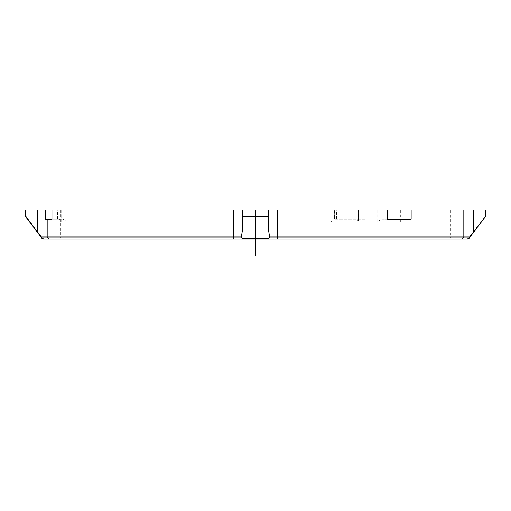 <?xml version="1.0" encoding="UTF-8"?>
<svg xmlns="http://www.w3.org/2000/svg" width="511" height="511" viewBox="0 0 511 511"><rect width="100%" height="100%" fill="white"/><g stroke="black" fill="none" stroke-linecap="round" stroke-linejoin="round"><path stroke-width="0.38" stroke-dasharray="2.56 1.92" d="M358.511 219.155L358.511 209.906L365.882 209.906L365.882 219.155L334.245 219.155L365.882 219.155M336.564 219.155L336.564 209.906L334.29 209.906L334.437 219.155L334.456 209.906L60.573 209.906L60.573 236.995L450.427 236.995L60.573 236.995L58.586 238.982L452.414 238.982L58.586 238.982M334.29 209.906L334.29 219.155M57.475 219.155L57.475 209.906L51.962 209.906L61.895 209.906L61.895 219.155L63.045 219.155L45.536 219.155M51.962 219.155L61.895 219.155M381.973 219.155L387.261 219.155L381.973 219.155L381.973 209.906L387.261 209.906L358.352 209.906L358.352 221.8C357.138 220.394 356.857 219.513 357.489 219.155L357.1 219.545L357.1 209.906L358.352 209.906M411.144 219.155L400.88 219.155L400.017 220.03L400.688 221.8L400.688 209.906L450.427 209.906L400.688 209.906M57.475 209.906L61.173 209.906L61.167 221.8L60.681 220.094L58.759 219.155M61.173 221.595L61.173 209.906L60.573 209.906M358.352 221.8L330.796 221.8L334.245 219.155M400.017 219.155L400.017 220.03M381.973 209.906L377.712 209.906L377.712 221.8L381.417 219.155M63.045 219.155L65.223 220.094L66.226 221.8L66.226 209.906L61.895 209.906M66.226 209.906L377.712 209.906M485.45 216.517L485.067 216.517L485.067 209.906L485.45 209.906M485.067 209.906L365.882 209.906M358.511 209.906L357.1 209.906M336.564 209.906L268.716 209.906L268.716 231.572L269.616 236.995L268.697 238.19L242.303 238.19L241.384 236.995L242.284 231.572L242.284 209.906L268.716 209.906L268.716 216.517L242.284 216.517L242.284 209.906L25.55 209.906M469.194 238.19L468.791 238.19L473.633 231.739L473.633 209.906M485.067 216.517L473.633 231.739M268.716 231.4L268.716 209.906M37.367 209.906L37.367 231.739L25.933 216.517L25.933 209.906M268.716 231.572L268.716 216.517M241.384 236.995L41.372 236.995L42.209 238.19L41.806 238.19M469.628 236.995L269.616 236.995M43.39 238.982L467.61 238.982M37.367 231.739L41.372 236.995M468.791 238.19L467.201 238.982M43.799 238.982L42.209 238.19M268.697 238.19L268.703 238.982M242.297 238.982L242.303 238.19M452.414 238.982L450.427 236.995L450.427 209.906M25.933 216.517L25.55 216.517M330.796 221.8L330.796 209.906M377.712 221.8L400.688 221.8M61.167 221.8L66.226 221.8M233.418 209.906L233.629 238.982M49.197 238.982L47.223 236.995L47.223 209.906M463.777 209.906L463.777 236.995L461.803 238.982M277.371 238.982L277.582 209.906"/><path stroke-width="0.77" d="M45.536 209.906L45.536 219.155L51.962 219.155L51.962 209.906L25.55 209.906L25.55 216.517L25.933 216.517L25.933 209.906M25.55 216.517L41.806 238.19L42.209 238.19L41.378 236.995L241.32 236.995L242.284 231.4L242.284 216.517L268.716 216.517L268.716 209.906L387.261 209.906L387.261 219.155L411.144 219.155L411.144 209.906L402.048 209.906L402.048 219.155M400.88 219.155L387.261 219.155M402.048 209.906L400.017 209.906L400.017 219.155M51.962 209.906L242.284 209.906L242.284 216.517L242.284 209.906L268.716 209.906M411.144 209.906L473.678 209.906L473.633 231.739M241.32 236.995L242.233 238.19L268.767 238.19L269.68 236.995L469.622 236.995L485.45 216.517L485.45 209.906L473.678 209.906M400.017 209.906L387.261 209.906M485.067 216.517L485.067 209.906M469.622 236.995L468.791 238.19L469.194 238.19L485.45 216.517M269.68 236.995L268.716 231.4L268.716 216.517M41.378 236.995L37.322 231.675L37.322 209.906M25.933 216.517L37.322 231.675M469.194 238.19L467.61 238.982L43.39 238.982L41.806 238.19M242.201 238.982L242.233 238.19M268.767 238.19L268.799 238.982M468.791 238.19L467.201 238.982M43.799 238.982L42.209 238.19M255.5 209.906L255.5 255.66M277.582 209.906L277.371 238.982M461.848 238.982L463.822 236.995L463.822 209.906M47.178 219.155L47.178 236.995L49.152 238.982M233.629 238.982L233.418 209.906"/></g></svg>
